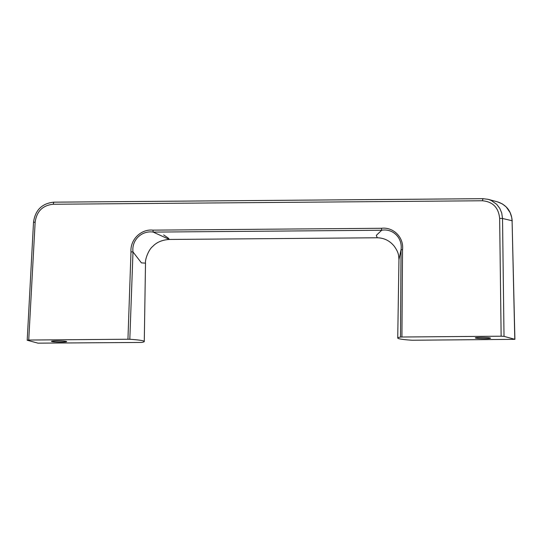 <?xml version="1.0" encoding="UTF-8"?>
<svg xmlns="http://www.w3.org/2000/svg" width="542" height="542" viewBox="0 0 542 542"><rect width="100%" height="100%" fill="white"/><g stroke="black" fill="none" stroke-linecap="round" stroke-linejoin="round"><path stroke-width="0.81" d="M482.36 200.764L483.017 198.677L53.821 202.166L53.163 204.253L482.36 200.764C492.78 201.678 498.538 207.545 499.643 218.365L501.14 336.203L401.927 337.009L402.53 249.645L401.039 249.767C402.733 237.782 392.781 228.29 381.703 230.242L376.311 235.37L377.232 237.769L169.375 239.456C162.207 239.889 156.624 242.254 152.627 246.535C148.779 249.401 144.883 259.469 145.507 263.148L141.428 262.877L132.993 251.949L129.816 339.285L127.946 339.238L130.988 251.847L132.993 251.949C131.435 239.984 141.814 230.323 153.19 232.098L169.375 239.456L168.223 238.046L163.664 234.93M377.232 237.769L377.232 237.769C384.088 237.938 389.712 240.702 394.109 246.061C399.061 252.918 398.614 255.851 398.959 259.659L397.726 338.018A30.006 2.331 -179.1 0 0 412.184 340.24L514.9 339.339L512.095 221.075L514.798 339.285L504.019 336.365L501.14 336.203M51.795 341.541A7.615 0.589 0.9 0 1 51.463 341.365A7.615 0.589 0.9 0 1 57.96 340.877A7.615 0.589 0.9 0 1 66.368 341.426A7.615 0.589 0.9 0 1 66.7 341.602A7.615 0.589 0.9 0 1 60.203 342.083A7.615 0.589 0.9 0 1 51.795 341.541M127.946 339.238L28.733 340.044L27.202 340.24L37.981 343.154L141.496 342.442A30.006 2.331 0.9 0 0 144.274 341.507A30.006 2.331 0.9 0 0 129.816 339.285M53.821 202.166C41.998 203.399 35.23 210.093 33.516 222.234L27.202 340.24M152.946 230.14L153.19 232.098L381.703 230.242L381.466 228.284L152.946 230.14C141.286 228.832 130.039 239.442 130.988 251.847M401.927 337.009L400.504 337.083L401.039 249.767L398.959 259.659M490.205 337.984A7.615 0.589 -179.1 0 0 481.797 337.436A7.615 0.589 -179.1 0 0 475.3 337.923A7.615 0.589 -179.1 0 0 475.632 338.1A7.615 0.589 -179.1 0 0 484.04 338.642A7.615 0.589 -179.1 0 0 490.537 338.161A7.615 0.589 -179.1 0 0 490.205 337.984M400.504 337.083A30.006 2.331 -179.1 0 0 397.726 338.018M512.197 221.122C511.452 211.333 506.574 204.917 497.563 201.881L502.339 203.907L506.221 206.956L510.157 212.654L511.709 217.477L512.082 220.73L502.522 218.487L504.019 336.365M483.071 198.684L488.166 199.341L491.242 200.465L496.777 204.402L499.771 208.352L501.723 212.979L502.522 218.487L499.643 218.365M482.963 198.69L53.875 202.173M53.163 204.253C42.703 205.337 36.7 211.299 35.149 222.139L33.618 222.295M35.149 222.139L28.733 340.044M402.53 249.645C404 237.213 393.187 226.786 381.466 228.284M145.507 263.148L144.274 341.507M483.017 198.677L488.166 199.341L497.563 201.881"/></g></svg>
